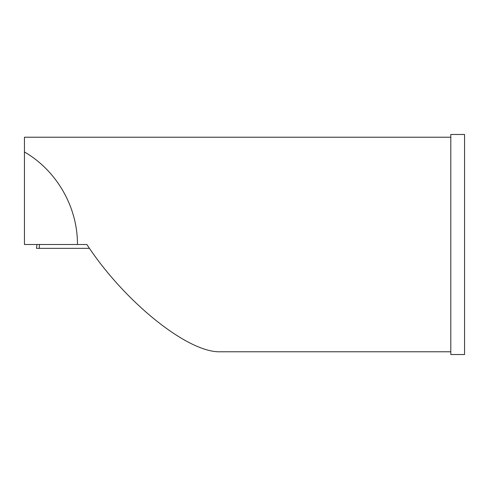 <?xml version="1.0" encoding="UTF-8"?>
<svg xmlns="http://www.w3.org/2000/svg" width="489" height="489" viewBox="0 0 489 489"><rect width="100%" height="100%" fill="white"/><g stroke="black" fill="none" stroke-linecap="round" stroke-linejoin="round"><path stroke-width="0.73" d="M89.469 248.351L36.486 248.351L36.956 244.5M130.734 137.226L101.327 137.226L130.734 137.226M450.797 134.475L464.55 134.475L464.55 354.525L450.797 354.525L450.797 134.475M143.369 137.226L450.797 137.226M77.451 244.5C77.684 207.128 56.803 170.673 24.45 151.969L24.45 244.5L86.865 244.5C124.395 301.841 188.008 352.979 220.313 351.774L450.797 351.774M154.542 137.226L24.45 137.226L24.45 151.969M39.468 244.5L39.236 248.351"/></g></svg>
